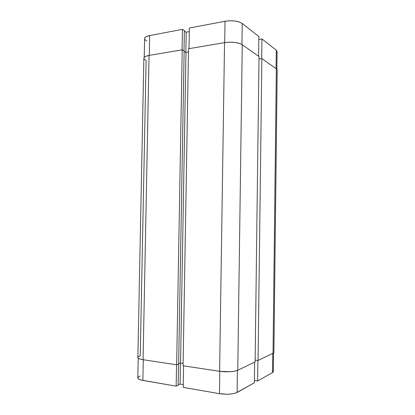 <?xml version="1.0" encoding="UTF-8"?>
<svg xmlns="http://www.w3.org/2000/svg" width="415" height="415" viewBox="0 0 415 415"><rect width="100%" height="100%" fill="white"/><g stroke="black" fill="none" stroke-linecap="round" stroke-linejoin="round"><path stroke-width="0.62" d="M144.596 38.621C144.721 37.257 146.407 36.245 149.654 35.576L182.46 29.346L184.374 30.544L182.46 29.346L182.097 49.826L182.46 29.346L149.654 35.576L149.265 55.382L149.654 35.576L146.422 36.577L145.375 37.241L144.596 38.631L144.223 57.363M258.825 36.484L242.236 23.458L241.945 44.493L242.236 23.458L239.237 21.959L234.885 21.009L229.879 20.76L225.023 21.264L189.375 28.033L189.022 48.654L189.375 28.033L225.023 21.264L224.707 42.62L225.023 21.264C232.416 20.216 238.153 20.947 242.236 23.458L258.825 36.484L258.571 56.238L258.825 36.484M276.841 52.269L277.085 51.564M277.085 51.538L276.276 50.189L261.943 38.932L258.789 39.456L261.943 38.932L261.694 58.598L261.943 38.932L276.276 50.189L276.058 68.61L276.276 50.189L277.085 51.538L276.878 69.284M189.318 31.628L186.185 32.214L184.364 31.073L186.185 32.214L185.837 52.332L186.185 32.214L189.318 31.628M144.897 39.565L146.76 41.09M184.374 30.544L184.016 50.827L184.374 30.544M144.176 59.101L146.106 60.512L140.234 355.842L138.221 356.838M149.063 55.413C145.722 56.03 143.989 56.964 143.865 58.224L144.659 56.948L145.738 56.336L149.063 55.413L143.071 359.712L149.063 55.413L182.211 49.805L149.063 55.413M137.873 357.481C137.956 358.42 139.689 359.162 143.071 359.712L176.66 364.795L182.211 49.805L184.13 50.889L178.652 364.043L176.66 364.795L182.211 49.805L184.13 50.889L178.652 364.043L176.66 364.795L143.071 359.712L139.715 358.934L138.641 358.446L137.873 357.471L143.865 58.224M184.12 51.367L185.951 52.399L180.551 362.975L178.657 363.685L180.551 362.975L183.114 363.353L180.551 362.975L185.951 52.399L188.477 51.979L185.951 52.399L184.12 51.367M183.072 365.765L188.529 48.737L183.072 365.765L219.613 371.295L224.536 42.646L188.529 48.737L224.536 42.646L219.613 371.295C227.358 372.219 233.406 371.871 237.764 370.253L242.272 44.711C238.06 42.377 232.151 41.687 224.536 42.646L229.537 42.19L234.698 42.429L239.18 43.316L242.272 44.711L237.764 370.253L255.116 361.906L259.022 56.559L242.272 44.711L259.022 56.559L255.116 361.906L237.764 370.253L234.574 371.202L229.977 371.741L219.613 371.295L183.072 365.765M255.137 360.09L258.057 360.49L261.87 58.572L258.991 58.997L261.87 58.572L258.057 360.49L273.029 353.284L276.354 68.817L261.87 58.572L276.354 68.817L273.029 353.284L273.9 352.387L273.029 353.284L258.057 360.49L255.137 360.09M277.189 70.062L276.354 68.817L277.189 70.068L273.9 352.387M257.622 380.965L257.881 360.464L257.622 380.965L272.499 372.634L257.622 380.965L254.411 380.467L257.622 380.965M273.35 371.612L272.499 372.634L272.722 353.435L272.499 372.634L273.35 371.612L273.568 352.952M183.197 387.387L219.452 393.669L219.789 371.321L219.452 393.669L227 394.25L231.902 393.908L235.767 393.036L254.385 382.775L237.115 392.445L237.422 370.403L237.115 392.445C232.872 394.292 226.984 394.696 219.452 393.669L183.197 387.387L183.57 365.838L183.197 387.387M273.35 371.591L273.122 371.036M140.109 376.037L138.926 376.576L137.822 377.78M137.811 377.883L138.558 378.983L141.059 380.01L176.168 386.173L178.16 385.291L178.533 364.085L178.16 385.291L176.168 386.173L176.546 364.775L176.168 386.173L142.869 380.399L143.274 359.738L142.869 380.399C139.575 379.787 137.889 378.952 137.811 377.894L138.205 358.129M178.17 384.881L180.069 384.046L183.248 384.586L180.069 384.046L180.432 363.016L180.069 384.046L178.17 384.881M254.649 362.129L254.385 382.775L254.649 362.129"/></g></svg>

